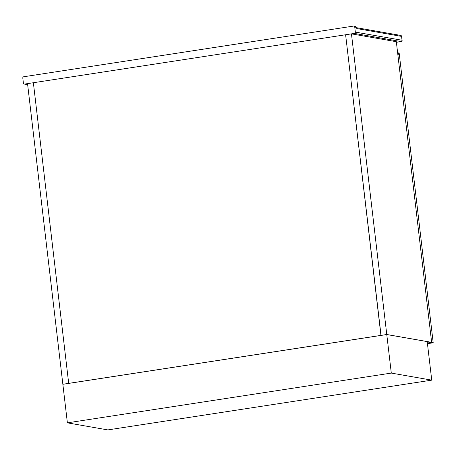 <?xml version="1.0" encoding="UTF-8"?>
<svg xmlns="http://www.w3.org/2000/svg" width="456" height="456" viewBox="0 0 456 456"><rect width="100%" height="100%" fill="white"/><g stroke="black" fill="none" stroke-linecap="round" stroke-linejoin="round"><path stroke-width="0.68" d="M68.691 383.365L33.373 82.73L345.614 34.759L380.931 335.399L68.691 383.365L33.373 82.73L27.537 83.625L62.854 384.265L68.691 383.365M381.051 335.416L386.768 334.499L351.451 33.864L345.614 34.759L381.051 335.416M397.649 53.004L399.148 52.947L433.2 342.792L431.108 342.427L427.375 342.997L431.638 342.342L396.327 41.701L351.451 33.864M431.638 342.342L386.768 334.499M398.629 52.856L397.963 55.666M433.2 342.792L427.454 343.676M67.385 422.843L107.821 429.911L431.741 380.144L427.209 341.601L386.773 334.539L62.86 384.3L67.385 422.843L391.299 373.082L386.773 334.539M431.741 380.144L391.299 373.082M354.739 27.081A1.168 1.1 -80.1 0 0 353.508 26.089L23.758 76.751A1.168 1.1 -80.1 0 0 22.8 78.073L23.387 83.083A1.168 1.1 -80.1 0 0 24.618 84.075L354.369 33.413A1.168 1.1 -80.1 0 0 355.332 32.091L402.032 40.248L401.582 36.395L357.037 28.614A1.756 0.57 -98.7 0 1 356.347 27.36L354.739 27.081L355.332 32.091M356.301 27.035L355.606 26.402L353.85 26.095M355.275 26.402L356.364 27.149L356.609 27.873L356.142 27.628A1.168 1.1 99.9 0 1 357.037 28.614M24.618 84.075L27.651 84.605M401.166 41.553A1.168 0.382 -98.7 0 1 401.115 41.576L396.395 42.3L401.075 41.57L354.369 33.413M356.524 27.696L400.687 35.408A1.168 1.1 99.9 0 1 401.582 36.395L402.032 40.248A1.168 1.1 99.9 0 1 401.075 41.57A1.168 0.382 -98.7 0 0 401.115 41.576A1.168 1.168 0 0 0 402.101 40.282L402.038 40.327M400.687 35.408A1.168 1.168 0 0 1 401.645 36.423L401.588 36.474M24.282 84.069L27.656 84.662"/></g></svg>
